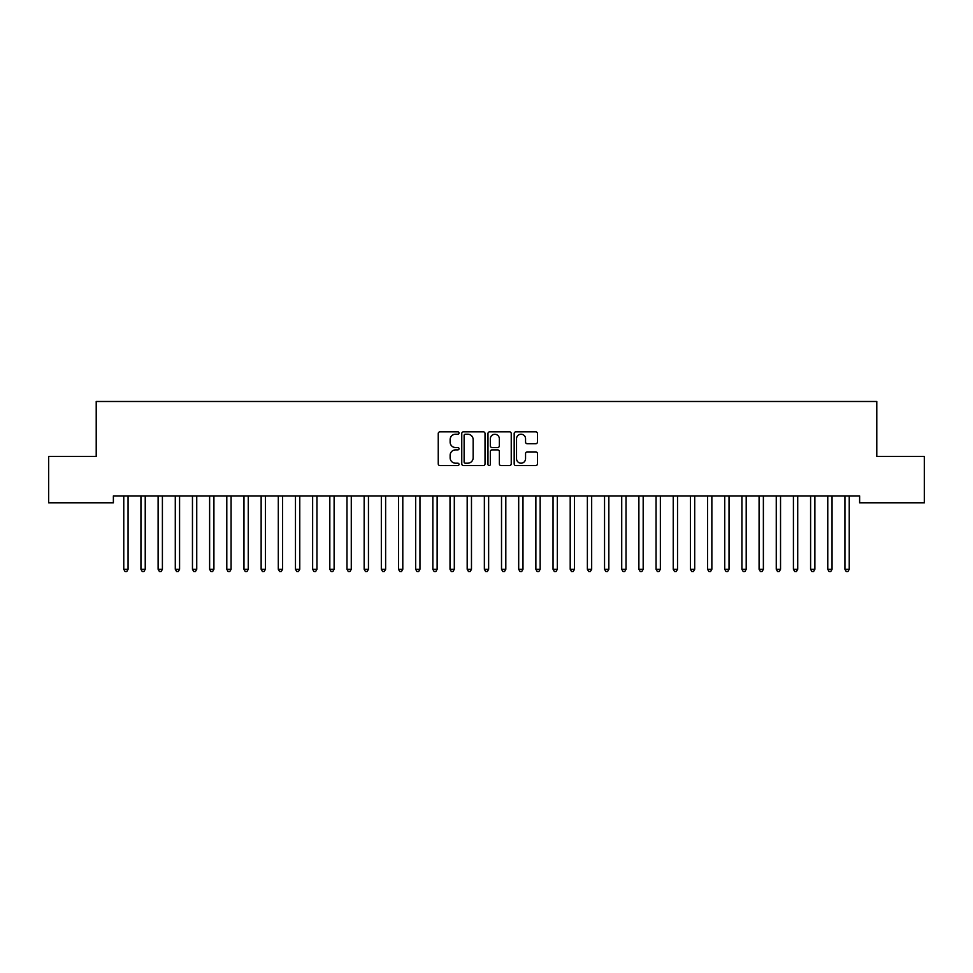 <?xml version="1.0" encoding="UTF-8"?>
<svg xmlns="http://www.w3.org/2000/svg" width="973" height="973" viewBox="0 0 973 973"><rect width="100%" height="100%" fill="white"/><g stroke="black" fill="none" stroke-linecap="round" stroke-linejoin="round"><path stroke-width="1.46" d="M459.025 433.034A1.18 1.18 0 0 0 457.845 431.854L439.942 431.854A1.691 1.691 0 0 0 438.251 433.544L438.251 463.878A1.691 1.691 0 0 0 439.942 465.556L457.845 465.556A1.18 1.18 0 0 0 459.025 464.376A1.18 1.18 0 0 0 457.845 463.197L455.534 463.197A5.388 5.388 0 0 1 450.134 457.809L450.134 455.279A5.388 5.388 0 0 1 455.534 449.891L457.845 449.891A1.18 1.18 0 0 0 459.025 448.711A1.18 1.18 0 0 0 457.845 447.531L455.534 447.531A5.388 5.388 0 0 1 450.134 442.131L450.134 439.601A5.388 5.388 0 0 1 455.534 434.213L457.845 434.213A1.18 1.18 0 0 0 459.025 433.034M535.758 443.737A1.691 1.691 0 0 0 537.437 442.046L537.437 433.544A1.691 1.691 0 0 0 535.758 431.854L515.872 431.854A1.691 1.691 0 0 0 514.182 433.544L514.182 463.878A1.691 1.691 0 0 0 515.872 465.556L535.758 465.556A1.691 1.691 0 0 0 537.437 463.878L537.437 453.6A1.691 1.691 0 0 0 535.758 451.91L527.244 451.91A1.691 1.691 0 0 0 525.554 453.6L525.554 458.697A4.512 4.512 0 0 1 521.054 463.197A4.512 4.512 0 0 1 516.541 458.697L516.541 438.726A4.512 4.512 0 0 1 521.054 434.213A4.512 4.512 0 0 1 525.554 438.726L525.554 442.046A1.691 1.691 0 0 0 527.244 443.737L535.758 443.737M859.621 495.926L113.379 495.926L113.379 502.798L48.65 502.798L48.65 456.434L96.218 456.434L96.218 401.484L876.782 401.484L876.782 456.434L924.35 456.434L924.35 502.798L859.621 502.798L859.621 495.926M485.028 433.544A1.691 1.691 0 0 0 483.338 431.854L463.452 431.854A1.691 1.691 0 0 0 461.761 433.544L461.761 463.878A1.691 1.691 0 0 0 463.452 465.556L483.338 465.556A1.691 1.691 0 0 0 485.028 463.878L485.028 433.544M489.662 431.854L509.548 431.854A1.691 1.691 0 0 1 511.239 433.544L511.239 463.878A1.691 1.691 0 0 1 509.548 465.556L501.034 465.556A1.691 1.691 0 0 1 499.356 463.878L499.356 451.569A1.691 1.691 0 0 0 497.665 449.891L492.022 449.891A1.691 1.691 0 0 0 490.331 451.569L490.331 464.376A1.18 1.18 0 0 1 489.151 465.556A1.18 1.18 0 0 1 487.972 464.376L487.972 433.544A1.691 1.691 0 0 1 489.662 431.854M465.301 434.213A1.18 1.18 0 0 0 464.121 435.393L464.121 462.017A1.18 1.18 0 0 0 465.301 463.197L467.745 463.197A5.388 5.388 0 0 0 473.146 457.809L473.146 439.601A5.388 5.388 0 0 0 467.745 434.213L465.301 434.213M499.356 438.811A4.512 4.512 0 0 0 494.843 434.299A4.512 4.512 0 0 0 490.331 438.811L490.331 445.841A1.691 1.691 0 0 0 492.022 447.531L497.665 447.531A1.691 1.691 0 0 0 499.356 445.841L499.356 438.811M123.547 495.926L123.644 496.181A1.715 1.715 0 0 1 123.766 496.814L123.766 569.278L128.059 569.278L128.059 496.814A1.715 1.715 0 0 1 128.193 496.181L128.29 495.926M128.059 569.278L126.782 571.516L125.055 571.516L123.766 569.278M140.72 495.926L140.817 496.181A1.715 1.715 0 0 1 140.939 496.814L140.939 569.278L145.232 569.278L145.232 496.814A1.715 1.715 0 0 1 145.354 496.181L145.464 495.926M145.232 569.278L143.943 571.516L142.228 571.516L140.939 569.278M157.881 495.926L157.991 496.181A1.715 1.715 0 0 1 158.113 496.814L158.113 569.278L162.406 569.278L162.406 496.814A1.715 1.715 0 0 1 162.527 496.181L162.625 495.926M162.406 569.278L161.117 571.516L159.402 571.516L158.113 569.278M175.055 495.926L175.164 496.181A1.715 1.715 0 0 1 175.286 496.814L175.286 569.278L179.579 569.278L179.579 496.814A1.715 1.715 0 0 1 179.701 496.181L179.798 495.926M179.579 569.278L178.29 571.516L176.575 571.516L175.286 569.278M192.228 495.926L192.326 496.181A1.715 1.715 0 0 1 192.459 496.814L192.459 569.278L196.741 569.278L196.741 496.814A1.715 1.715 0 0 1 196.874 496.181L196.972 495.926M196.741 569.278L195.464 571.516L193.736 571.516L192.459 569.278M209.402 495.926L209.499 496.181A1.715 1.715 0 0 1 209.621 496.814L209.621 569.278L213.914 569.278L213.914 496.814A1.715 1.715 0 0 1 214.036 496.181L214.145 495.926M213.914 569.278L212.625 571.516L210.91 571.516L209.621 569.278M226.575 495.926L226.673 496.181A1.715 1.715 0 0 1 226.794 496.814L226.794 569.278L231.088 569.278L231.088 496.814A1.715 1.715 0 0 1 231.209 496.181L231.319 495.926M231.088 569.278L229.798 571.516L228.083 571.516L226.794 569.278M243.737 495.926L243.846 496.181A1.715 1.715 0 0 1 243.968 496.814L243.968 569.278L248.261 569.278L248.261 496.814A1.715 1.715 0 0 1 248.383 496.181L248.48 495.926M248.261 569.278L246.972 571.516L245.257 571.516L243.968 569.278M260.91 495.926L261.007 496.181A1.715 1.715 0 0 1 261.141 496.814L261.141 569.278L265.434 569.278L265.434 496.814A1.715 1.715 0 0 1 265.556 496.181L265.653 495.926M265.434 569.278L264.145 571.516L262.418 571.516L261.141 569.278M278.083 495.926L278.181 496.181A1.715 1.715 0 0 1 278.302 496.814L278.302 569.278L282.596 569.278L282.596 496.814A1.715 1.715 0 0 1 282.729 496.181L282.827 495.926M282.596 569.278L281.306 571.516L279.592 571.516L278.302 569.278M295.257 495.926L295.354 496.181A1.715 1.715 0 0 1 295.476 496.814L295.476 569.278L299.769 569.278L299.769 496.814A1.715 1.715 0 0 1 299.891 496.181L300 495.926M299.769 569.278L298.48 571.516L296.765 571.516L295.476 569.278M312.418 495.926L312.528 496.181A1.715 1.715 0 0 1 312.649 496.814L312.649 569.278L316.943 569.278L316.943 496.814A1.715 1.715 0 0 1 317.064 496.181L317.162 495.926M316.943 569.278L315.653 571.516L313.938 571.516L312.649 569.278M329.592 495.926L329.689 496.181A1.715 1.715 0 0 1 329.823 496.814L329.823 569.278L334.116 569.278L334.116 496.814A1.715 1.715 0 0 1 334.238 496.181L334.335 495.926M334.116 569.278L332.827 571.516L331.112 571.516L329.823 569.278M346.765 495.926L346.862 496.181A1.715 1.715 0 0 1 346.984 496.814L346.984 569.278L351.277 569.278L351.277 496.814A1.715 1.715 0 0 1 351.411 496.181L351.508 495.926M351.277 569.278L349.988 571.516L348.273 571.516L346.984 569.278M363.938 495.926L364.036 496.181A1.715 1.715 0 0 1 364.157 496.814L364.157 569.278L368.451 569.278L368.451 496.814A1.715 1.715 0 0 1 368.572 496.181L368.682 495.926M368.451 569.278L367.162 571.516L365.447 571.516L364.157 569.278M381.1 495.926L381.209 496.181A1.715 1.715 0 0 1 381.331 496.814L381.331 569.278L385.624 569.278L385.624 496.814A1.715 1.715 0 0 1 385.746 496.181L385.843 495.926M385.624 569.278L384.335 571.516L382.62 571.516L381.331 569.278M398.273 495.926L398.371 496.181A1.715 1.715 0 0 1 398.504 496.814L398.504 569.278L402.798 569.278L402.798 496.814A1.715 1.715 0 0 1 402.919 496.181L403.017 495.926M402.798 569.278L401.508 571.516L399.794 571.516L398.504 569.278M415.447 495.926L415.544 496.181A1.715 1.715 0 0 1 415.666 496.814L415.666 569.278L419.959 569.278L419.959 496.814A1.715 1.715 0 0 1 420.093 496.181L420.19 495.926M419.959 569.278L418.682 571.516L416.955 571.516L415.666 569.278M432.62 495.926L432.717 496.181A1.715 1.715 0 0 1 432.839 496.814L432.839 569.278L437.132 569.278L437.132 496.814A1.715 1.715 0 0 1 437.254 496.181L437.364 495.926M437.132 569.278L435.843 571.516L434.128 571.516L432.839 569.278M449.781 495.926L449.891 496.181A1.715 1.715 0 0 1 450.013 496.814L450.013 569.278L454.306 569.278L454.306 496.814A1.715 1.715 0 0 1 454.427 496.181L454.525 495.926M454.306 569.278L453.017 571.516L451.302 571.516L450.013 569.278M466.955 495.926L467.064 496.181A1.715 1.715 0 0 1 467.186 496.814L467.186 569.278L471.479 569.278L471.479 496.814A1.715 1.715 0 0 1 471.601 496.181L471.698 495.926M471.479 569.278L470.19 571.516L468.475 571.516L467.186 569.278M484.128 495.926L484.226 496.181A1.715 1.715 0 0 1 484.359 496.814L484.359 569.278L488.641 569.278L488.641 496.814A1.715 1.715 0 0 1 488.774 496.181L488.872 495.926M488.641 569.278L487.364 571.516L485.636 571.516L484.359 569.278M501.302 495.926L501.399 496.181A1.715 1.715 0 0 1 501.521 496.814L501.521 569.278L505.814 569.278L505.814 496.814A1.715 1.715 0 0 1 505.936 496.181L506.045 495.926M505.814 569.278L504.525 571.516L502.81 571.516L501.521 569.278M518.475 495.926L518.573 496.181A1.715 1.715 0 0 1 518.694 496.814L518.694 569.278L522.988 569.278L522.988 496.814A1.715 1.715 0 0 1 523.109 496.181L523.219 495.926M522.988 569.278L521.698 571.516L519.983 571.516L518.694 569.278M535.636 495.926L535.746 496.181A1.715 1.715 0 0 1 535.868 496.814L535.868 569.278L540.161 569.278L540.161 496.814A1.715 1.715 0 0 1 540.283 496.181L540.38 495.926M540.161 569.278L538.872 571.516L537.157 571.516L535.868 569.278M552.81 495.926L552.907 496.181A1.715 1.715 0 0 1 553.041 496.814L553.041 569.278L557.334 569.278L557.334 496.814A1.715 1.715 0 0 1 557.456 496.181L557.553 495.926M557.334 569.278L556.045 571.516L554.318 571.516L553.041 569.278M569.983 495.926L570.081 496.181A1.715 1.715 0 0 1 570.202 496.814L570.202 569.278L574.496 569.278L574.496 496.814A1.715 1.715 0 0 1 574.629 496.181L574.727 495.926M574.496 569.278L573.206 571.516L571.492 571.516L570.202 569.278M587.157 495.926L587.254 496.181A1.715 1.715 0 0 1 587.376 496.814L587.376 569.278L591.669 569.278L591.669 496.814A1.715 1.715 0 0 1 591.791 496.181L591.9 495.926M591.669 569.278L590.38 571.516L588.665 571.516L587.376 569.278M604.318 495.926L604.428 496.181A1.715 1.715 0 0 1 604.549 496.814L604.549 569.278L608.843 569.278L608.843 496.814A1.715 1.715 0 0 1 608.964 496.181L609.062 495.926M608.843 569.278L607.553 571.516L605.838 571.516L604.549 569.278M621.492 495.926L621.589 496.181A1.715 1.715 0 0 1 621.723 496.814L621.723 569.278L626.016 569.278L626.016 496.814A1.715 1.715 0 0 1 626.138 496.181L626.235 495.926M626.016 569.278L624.727 571.516L623.012 571.516L621.723 569.278M638.665 495.926L638.762 496.181A1.715 1.715 0 0 1 638.884 496.814L638.884 569.278L643.177 569.278L643.177 496.814A1.715 1.715 0 0 1 643.311 496.181L643.408 495.926M643.177 569.278L641.888 571.516L640.173 571.516L638.884 569.278M655.838 495.926L655.936 496.181A1.715 1.715 0 0 1 656.057 496.814L656.057 569.278L660.351 569.278L660.351 496.814A1.715 1.715 0 0 1 660.472 496.181L660.582 495.926M660.351 569.278L659.062 571.516L657.347 571.516L656.057 569.278M673 495.926L673.109 496.181A1.715 1.715 0 0 1 673.231 496.814L673.231 569.278L677.524 569.278L677.524 496.814A1.715 1.715 0 0 1 677.646 496.181L677.743 495.926M677.524 569.278L676.235 571.516L674.52 571.516L673.231 569.278M690.173 495.926L690.271 496.181A1.715 1.715 0 0 1 690.404 496.814L690.404 569.278L694.698 569.278L694.698 496.814A1.715 1.715 0 0 1 694.819 496.181L694.917 495.926M694.698 569.278L693.408 571.516L691.694 571.516L690.404 569.278M707.347 495.926L707.444 496.181A1.715 1.715 0 0 1 707.566 496.814L707.566 569.278L711.859 569.278L711.859 496.814A1.715 1.715 0 0 1 711.993 496.181L712.09 495.926M711.859 569.278L710.582 571.516L708.855 571.516L707.566 569.278M724.52 495.926L724.617 496.181A1.715 1.715 0 0 1 724.739 496.814L724.739 569.278L729.032 569.278L729.032 496.814A1.715 1.715 0 0 1 729.154 496.181L729.264 495.926M729.032 569.278L727.743 571.516L726.028 571.516L724.739 569.278M741.681 495.926L741.791 496.181A1.715 1.715 0 0 1 741.913 496.814L741.913 569.278L746.206 569.278L746.206 496.814A1.715 1.715 0 0 1 746.327 496.181L746.425 495.926M746.206 569.278L744.917 571.516L743.202 571.516L741.913 569.278M758.855 495.926L758.964 496.181A1.715 1.715 0 0 1 759.086 496.814L759.086 569.278L763.379 569.278L763.379 496.814A1.715 1.715 0 0 1 763.501 496.181L763.598 495.926M763.379 569.278L762.09 571.516L760.375 571.516L759.086 569.278M776.028 495.926L776.126 496.181A1.715 1.715 0 0 1 776.259 496.814L776.259 569.278L780.541 569.278L780.541 496.814A1.715 1.715 0 0 1 780.674 496.181L780.772 495.926M780.541 569.278L779.264 571.516L777.536 571.516L776.259 569.278M793.202 495.926L793.299 496.181A1.715 1.715 0 0 1 793.421 496.814L793.421 569.278L797.714 569.278L797.714 496.814A1.715 1.715 0 0 1 797.836 496.181L797.945 495.926M797.714 569.278L796.425 571.516L794.71 571.516L793.421 569.278M810.375 495.926L810.473 496.181A1.715 1.715 0 0 1 810.594 496.814L810.594 569.278L814.888 569.278L814.888 496.814A1.715 1.715 0 0 1 815.009 496.181L815.119 495.926M814.888 569.278L813.598 571.516L811.883 571.516L810.594 569.278M827.537 495.926L827.646 496.181A1.715 1.715 0 0 1 827.768 496.814L827.768 569.278L832.061 569.278L832.061 496.814A1.715 1.715 0 0 1 832.183 496.181L832.28 495.926M832.061 569.278L830.772 571.516L829.057 571.516L827.768 569.278M844.71 495.926L844.807 496.181A1.715 1.715 0 0 1 844.941 496.814L844.941 569.278L849.234 569.278L849.234 496.814A1.715 1.715 0 0 1 849.356 496.181L849.453 495.926M849.234 569.278L847.945 571.516L846.218 571.516L844.941 569.278"/></g></svg>
